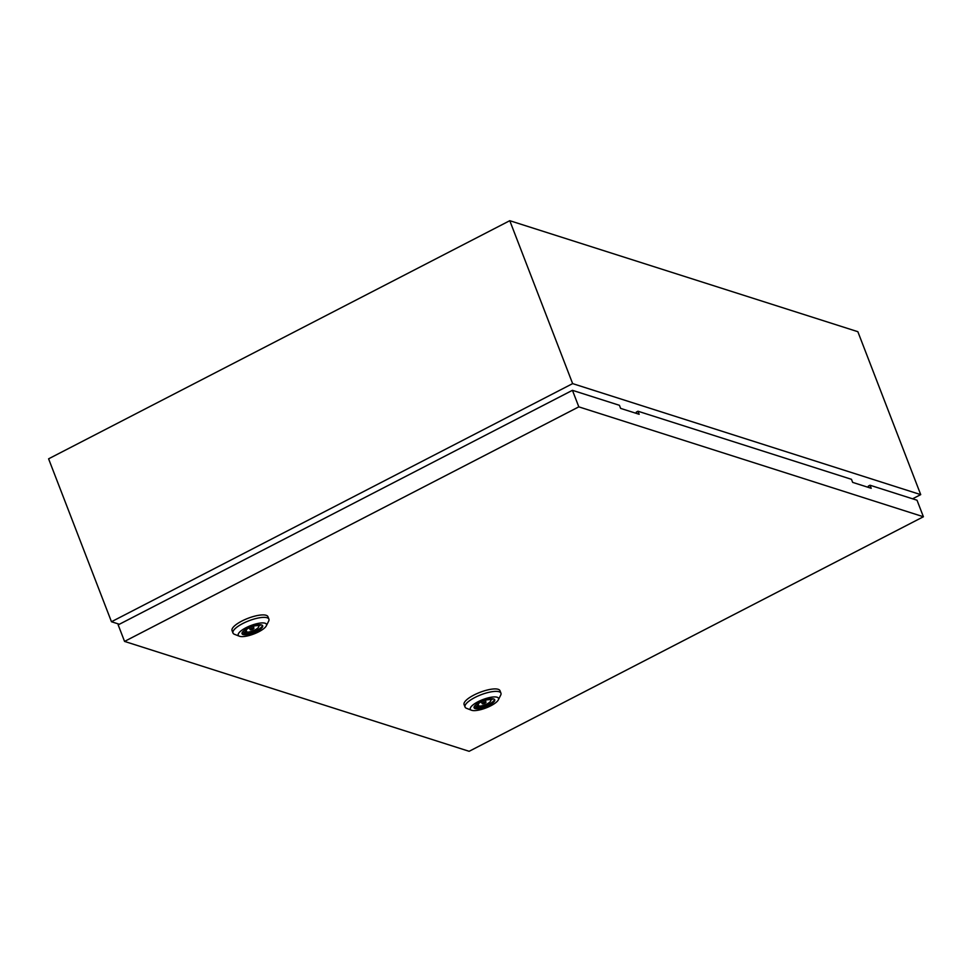 <?xml version="1.0" encoding="UTF-8"?>
<svg xmlns="http://www.w3.org/2000/svg" width="972" height="972" viewBox="0 0 972 972"><rect width="100%" height="100%" fill="white"/><g stroke="black" fill="none" stroke-linecap="round" stroke-linejoin="round"><path stroke-width="1.46" d="M912.599 498.806L920.715 494.627L572.642 383.612L111.464 621.74L119.362 624.255M111.464 621.74L48.6 458.82L509.778 220.693L857.851 331.695L920.715 494.627M572.642 383.612L509.778 220.693M485.806 702.015A2.066 0.608 158.9 0 0 483.521 702.489A2.066 0.608 158.9 0 0 482.148 703.655A2.066 0.608 158.9 0 0 482.343 703.801A2.066 0.608 158.9 0 0 484.627 703.339A2.066 0.608 158.9 0 0 486 702.173A2.066 0.608 158.9 0 0 485.806 702.015M466.852 708.43A19.246 5.686 -21.1 0 1 466.548 708.321A19.246 5.686 -21.1 0 1 465.041 707.021A19.246 5.686 -21.1 0 1 477.823 696.086A19.246 5.686 -21.1 0 1 499.134 691.76A19.246 5.686 -21.1 0 1 500.945 693.17A19.246 5.686 -21.1 0 1 500.689 695.15L498.32 699.889A15.115 4.471 -21.1 0 1 486.279 707.835A15.115 4.471 -21.1 0 1 471.724 710.313A15.115 4.471 -21.1 0 1 471.493 710.24A15.115 4.471 -21.1 0 1 478.273 701.614A15.115 4.471 -21.1 0 1 497.093 697.228A15.115 4.471 -21.1 0 1 498.32 699.889M465.041 707.021L464.094 704.578A19.246 5.686 -21.1 0 1 476.875 693.631A19.246 5.686 -21.1 0 1 498.186 689.306A19.246 5.686 -21.1 0 1 499.997 690.715L500.945 693.17M494.469 699.403A11.069 3.268 -21.1 0 1 486.34 705.526A11.069 3.268 -21.1 0 1 474.798 707.701A11.069 3.268 -21.1 0 1 474.02 707.288M493.691 698.977A11.069 3.268 -21.1 0 1 494.736 699.791A11.069 3.268 -21.1 0 1 487.373 706.073A11.069 3.268 -21.1 0 1 475.126 708.564A11.069 3.268 -21.1 0 1 474.081 707.75A11.069 3.268 -21.1 0 1 481.444 701.468A11.069 3.268 -21.1 0 1 493.691 698.977M489.171 699.682A7.144 2.114 158.9 0 0 481.395 701.784A7.144 2.114 158.9 0 0 477.41 705.49A7.144 2.114 158.9 0 0 477.531 705.684L475.855 706.547L477.313 707.009L478.977 706.146A7.144 2.114 158.9 0 0 486.765 704.044A7.144 2.114 158.9 0 0 490.751 700.338A7.144 2.114 158.9 0 0 490.617 700.144L492.294 699.281L490.848 698.807L489.171 699.682M490.228 699.135L490.617 700.144M478.127 703.935L478.977 706.146M476.924 706L477.313 707.009M253.765 628.009A2.066 0.608 158.9 0 0 251.481 628.471A2.066 0.608 158.9 0 0 250.108 629.649A2.066 0.608 158.9 0 0 250.302 629.795A2.066 0.608 158.9 0 0 252.586 629.334A2.066 0.608 158.9 0 0 253.959 628.167A2.066 0.608 158.9 0 0 253.765 628.009M234.799 634.424A19.246 5.686 -21.1 0 1 234.507 634.315A19.246 5.686 -21.1 0 1 232.988 633.015A19.246 5.686 -21.1 0 1 245.782 622.08A19.246 5.686 -21.1 0 1 267.081 617.755A19.246 5.686 -21.1 0 1 268.904 619.164A19.246 5.686 -21.1 0 1 268.649 621.144L266.279 625.883A15.115 4.471 -21.1 0 1 254.239 633.829A15.115 4.471 -21.1 0 1 239.683 636.308A15.115 4.471 -21.1 0 1 239.452 636.235A15.115 4.471 -21.1 0 1 246.22 627.608A15.115 4.471 -21.1 0 1 265.04 623.21A15.115 4.471 -21.1 0 1 266.279 625.883M232.988 633.015L232.053 630.561A19.246 5.686 -21.1 0 1 244.835 619.626A19.246 5.686 -21.1 0 1 266.146 615.3A19.246 5.686 -21.1 0 1 267.956 616.71L268.904 619.164M262.416 625.397A11.069 3.268 -21.1 0 1 254.3 631.521A11.069 3.268 -21.1 0 1 242.757 633.695A11.069 3.268 -21.1 0 1 241.979 633.282M261.65 624.972A11.069 3.268 -21.1 0 1 262.683 625.786A11.069 3.268 -21.1 0 1 255.332 632.067A11.069 3.268 -21.1 0 1 243.085 634.558A11.069 3.268 -21.1 0 1 242.04 633.744A11.069 3.268 -21.1 0 1 249.391 627.462A11.069 3.268 -21.1 0 1 261.65 624.972M257.13 625.664A7.144 2.114 158.9 0 0 249.354 627.778A7.144 2.114 158.9 0 0 245.369 631.484A7.144 2.114 158.9 0 0 245.491 631.678L243.814 632.541L245.26 633.003L246.937 632.14A7.144 2.114 158.9 0 0 254.713 630.038A7.144 2.114 158.9 0 0 258.698 626.333A7.144 2.114 158.9 0 0 258.576 626.138L260.253 625.263L258.807 624.802L257.13 625.664M258.188 625.118L258.576 626.138M246.086 629.929L246.937 632.14M244.871 631.994L245.26 633.003M923.4 516.752L578.814 406.855L124.55 641.411L469.136 751.307L923.4 516.752L917.021 500.216L870.025 485.235L871.216 488.296L852.651 482.379L851.472 479.318L637.984 411.229L636.259 412.116L636.806 413.537M124.55 641.411L118.171 624.875L572.435 390.319L619.419 405.3L620.598 408.374L639.163 414.291L637.984 411.229M578.814 406.855L572.435 390.319M868.847 487.543L868.3 486.122L870.025 485.235M481.419 701.772L482.148 703.655M471.493 710.24L466.548 708.321M485.271 700.277L486 702.173M249.379 627.766L250.108 629.649M239.452 636.235L234.507 634.315M253.23 626.272L253.959 628.167"/></g></svg>
